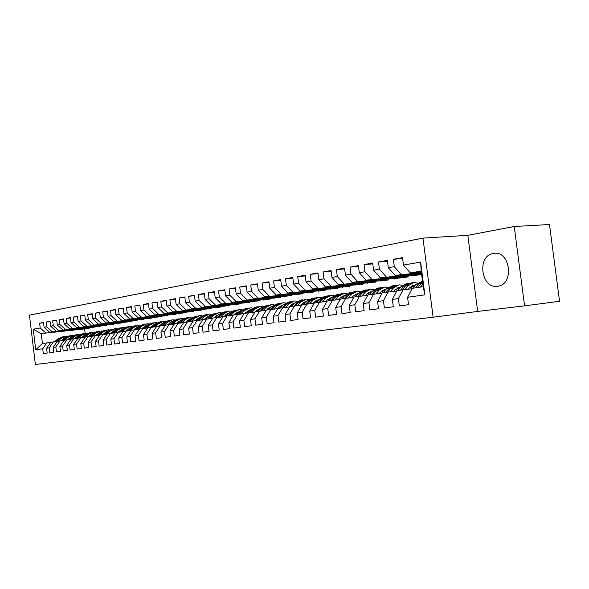 <?xml version="1.0" encoding="UTF-8"?>
<svg xmlns="http://www.w3.org/2000/svg" width="589" height="589" viewBox="0 0 589 589"><rect width="100%" height="100%" fill="white"/><g stroke="black" fill="none" stroke-linecap="round" stroke-linejoin="round"><path stroke-width="0.88" d="M497.624 286.217L497.874 286.18C514.786 284.303 510.162 249.905 493.494 253.447L493.376 253.469C476.626 255.567 480.985 289.265 497.624 286.217M422.961 238.111L29.45 315.152L35.369 364.481L433.121 317.213L422.961 238.111L467.835 235.335L477.679 311.434L524.563 305.846L514.226 226.507L467.835 235.335M514.226 226.507L549.485 224.519L559.55 301.288L524.563 305.846M420.649 262.083L424.853 294.846L407.573 297.283L412.263 288.315L423.189 286.688L421.194 271.117L420.649 262.083L403.45 265.065L402.508 257.643L393.371 259.293L394.313 266.648L388.306 267.686L387.371 260.375L378.506 261.98L379.426 269.225L373.595 270.233L372.682 263.033L364.068 264.586L364.974 271.728L359.312 272.707L358.406 265.61L350.043 267.119L350.934 274.157L345.434 275.115L344.543 268.113L336.407 269.578L337.291 276.521L331.938 277.448L331.062 270.542L323.155 271.971L324.024 278.825L318.818 279.723L317.957 272.913L310.263 274.305L311.117 281.056L306.052 281.932L305.205 275.218L297.717 276.565L298.557 283.235L293.624 284.082L292.792 277.456L285.51 278.774L286.335 285.348L281.535 286.18L280.71 279.642L273.613 280.924L274.43 287.41L269.755 288.22L268.945 281.763L262.031 283.014L262.834 289.42L258.276 290.208L257.481 283.832L250.745 285.054L251.532 291.378L247.093 292.144L246.312 285.849L239.745 287.042L240.518 293.285L236.189 294.036L235.423 287.822L229.018 288.978L229.784 295.141L225.558 295.877L224.799 289.736L218.548 290.863L219.307 296.959L215.191 297.673L214.44 291.607L208.344 292.711L209.088 298.726L205.068 299.426L204.324 293.432L198.375 294.507L199.111 300.456L195.187 301.134L194.458 295.214L188.649 296.267L189.378 302.142L185.542 302.805L184.821 296.959L179.152 297.982L179.866 303.784L176.126 304.432L175.412 298.66L169.875 299.654L170.582 305.397L166.923 306.03L166.223 300.316L160.804 301.296L161.504 306.965L157.933 307.583L157.241 301.936L151.947 302.893L152.632 308.503L149.142 309.107L148.457 303.526L143.282 304.461L143.959 310.005L140.55 310.594L139.873 305.073L134.815 305.986L135.485 311.471L132.142 312.052L131.48 306.589L126.532 307.487L127.195 312.914L123.926 313.473L123.263 308.076L118.426 308.945L119.081 314.312L115.886 314.872L115.23 309.527L110.496 310.381L111.137 315.689L108.008 316.234L107.367 310.948L102.729 311.78L103.37 317.037L100.307 317.567L99.674 312.332L95.131 313.157L95.764 318.354L92.767 318.87L92.134 313.694L87.687 314.497L88.313 319.643L85.376 320.151L84.757 315.027L80.398 315.814L81.017 320.909L78.138 321.403L77.527 316.337L73.264 317.103L73.868 322.146L71.055 322.632L70.444 317.611L66.263 318.369L66.866 323.361L64.105 323.832L63.509 318.87L59.408 319.606L60.004 324.546L57.295 325.018L56.706 320.092L52.686 320.821L53.275 325.71L50.625 326.173L50.036 321.299L46.097 322.014L46.678 326.851L44.079 327.307L43.498 322.477L39.632 323.177L43.534 322.787M89.219 327.963L84.602 328.92L41.237 333.595L33.242 329.185L35.715 349.778L42.71 348.791L43.291 353.591L47.179 353.076L46.597 348.246L49.211 347.871L49.793 352.723L53.754 352.193L53.165 347.319L55.83 346.936L56.426 351.832L60.461 351.294L59.872 346.369L62.589 345.986L63.185 350.934L67.308 350.381L66.712 345.404L69.48 345.014L70.084 350.006L74.295 349.446L73.684 344.418L76.518 344.02L77.122 349.063L81.415 348.489L80.803 343.416L83.69 343.004L84.308 348.106L88.689 347.517L88.07 342.386L91.023 341.973L91.641 347.12L96.117 346.523L95.492 341.34L98.503 340.913L99.129 346.118L103.701 345.507L103.068 340.273L106.138 339.838L106.778 345.095L111.446 344.469L110.806 339.176L113.942 338.734L114.59 344.05L119.361 343.416L118.706 338.064L121.916 337.607L122.571 342.982L127.445 342.334L126.782 336.923L130.066 336.459L130.729 341.892L135.706 341.222L135.043 335.759L138.393 335.281L139.063 340.773L144.158 340.096L143.48 334.567L146.911 334.081L147.589 339.632L152.794 338.94L152.109 333.345L155.621 332.851L156.306 338.469L161.629 337.755L160.937 332.1L164.53 331.592L165.222 337.276L170.67 336.547L169.971 330.827L173.645 330.311L174.351 336.054L179.925 335.31L179.211 329.523L182.973 328.993L183.687 334.802L189.393 334.044L188.671 328.183L192.522 327.646L193.244 333.529L199.089 332.741L198.36 326.821L202.299 326.262L203.036 332.218L209.029 331.416L208.285 325.415L212.32 324.848L213.063 330.871L219.204 330.054L218.453 323.979L222.583 323.398L223.341 329.501L229.629 328.655L228.863 322.514L233.104 321.911L233.877 328.088L240.319 327.226L239.546 321.005L243.898 320.394L244.671 326.645L251.282 325.761L250.494 319.459L254.956 318.826L255.744 325.165L262.532 324.252L261.73 317.876L266.309 317.228L267.111 323.641L274.069 322.713L273.259 316.249L277.956 315.586L278.766 322.08L285.915 321.123L285.091 314.578L289.913 313.893L290.738 320.482L298.071 319.496L297.239 312.862L302.194 312.163L303.033 318.833L310.565 317.824L309.718 311.095L314.806 310.381L315.66 317.147L323.405 316.109L322.544 309.291L327.771 308.548L328.64 315.409L336.599 314.342L335.723 307.429L341.105 306.67L341.981 313.62L350.168 312.523L349.284 305.514L354.814 304.734L355.704 311.787L364.127 310.661L363.229 303.549L368.92 302.739L369.826 309.895L378.499 308.739L377.578 301.516L383.439 300.692L384.359 307.951L393.29 306.759L392.355 299.433L398.392 298.579L399.327 305.949L408.523 304.719L407.573 297.283M33.242 329.185L40.214 327.977L39.632 323.177M93.268 327.528L49.601 332.218L93.268 327.528M44.079 327.307L49.601 332.218M46.678 326.851L52.222 331.791M35.715 349.778L42.43 343.497L50.706 342.4M42.71 348.791L46.914 342.827M100.078 326.431L56.183 331.136L100.078 326.431M50.625 326.173L56.183 331.136M53.275 325.71L58.848 330.694M46.597 348.246L50.809 342.246L57.295 341.414M49.211 347.871L53.43 341.856M107.014 325.312L62.89 330.031L107.014 325.312M57.295 325.018L62.89 330.031M60.004 324.546L65.615 329.582M53.165 347.319L57.405 341.267L64.017 340.42M55.83 346.936L60.078 340.869M114.089 324.178L69.738 328.905L114.089 324.178M64.105 323.832L69.738 328.905M66.866 323.361L72.513 328.448M59.872 346.369L64.127 340.258L70.871 339.397M62.589 345.986L66.851 339.853M121.305 323.015L76.717 327.756L121.305 323.015M71.055 322.632L76.717 327.756M73.868 322.146L79.552 327.293M66.712 345.404L70.982 339.235L77.866 338.358M69.48 345.014L73.765 338.822M128.66 321.83L83.844 326.586L128.66 321.83M78.138 321.403L83.844 326.586M81.017 320.909L86.73 326.115M73.684 344.418L77.976 338.196L85 337.298M76.518 344.02L80.818 337.769M136.169 320.622L91.111 325.393L136.169 320.622M85.376 320.151L91.111 325.393M88.313 319.643L94.063 324.907M80.803 343.416L85.118 337.129L92.289 336.216M83.69 343.004L88.011 336.694M143.819 319.393L98.532 324.171L143.819 319.393M92.767 318.87L98.532 324.171M95.764 318.354L101.551 323.678M88.07 342.386L92.407 336.039L99.725 335.112M91.023 341.973L95.359 335.597M151.638 318.134L106.116 322.927L151.638 318.134M100.307 317.567L106.116 322.927M103.37 317.037L109.193 322.419M95.492 341.34L99.843 334.935L107.316 333.978M98.503 340.913L102.861 334.478M159.612 316.853L113.854 321.653L159.612 316.853M108.008 316.234L113.854 321.653M111.137 315.689L116.997 321.138M103.068 340.273L107.434 333.801L115.069 332.829M106.138 339.838L110.518 333.337M167.747 315.542L121.761 320.35L167.747 315.542M115.886 314.872L121.761 320.35M119.081 314.312L124.971 319.827M110.806 339.176L115.194 332.645L122.991 331.651M113.942 338.734L118.345 332.174M176.059 314.202L129.845 319.024L176.059 314.202M123.926 313.473L129.845 319.024M127.195 312.914L133.121 318.487M118.706 338.064L123.116 331.46L131.082 330.444M121.916 337.607L126.333 330.981M184.548 312.833L138.098 317.662L184.548 312.833M132.142 312.052L138.098 317.662M135.485 311.471L141.456 317.118M126.782 336.923L131.214 330.252L139.357 329.214M130.066 336.459L134.498 329.759M193.221 311.441L146.543 316.278L193.221 311.441M140.55 310.594L146.543 316.278M143.959 310.005L149.967 315.711M135.043 335.759L139.49 329.015L147.81 327.963M138.393 335.281L142.847 328.515M202.079 310.013L155.172 314.857L202.079 310.013M149.142 309.107L155.172 314.857M152.632 308.503L158.677 314.283M143.48 334.567L147.949 327.756L156.453 326.674M146.911 334.081L151.38 327.241M211.134 308.555L164 313.407L211.134 308.555M157.933 307.583L164 313.407M161.504 306.965L167.585 312.818M152.109 333.345L156.593 326.461L165.295 325.364M155.621 332.851L160.112 325.938M220.396 307.068L173.026 311.92L220.396 307.068M166.923 306.03L173.026 311.92M170.582 305.397L176.7 311.316M160.937 332.1L165.443 325.143L174.344 324.016M164.53 331.592L169.036 324.605M229.857 305.544L182.266 310.403L229.857 305.544M176.126 304.432L182.266 310.403M179.866 303.784L186.028 309.785M169.971 330.827L174.491 323.795L183.599 322.647M173.645 330.311L178.165 323.243M239.539 303.983L191.727 308.85L239.539 303.983M185.542 302.805L191.727 308.85M189.378 302.142L195.57 308.216M179.211 329.523L183.746 322.411L193.074 321.233M182.973 328.993L187.516 321.852M249.441 302.393L201.409 307.259L249.441 302.393M195.187 301.134L201.409 307.259M199.111 300.456L205.347 306.611M188.671 328.183L193.229 320.998L202.778 319.798M192.522 327.646L197.079 320.423M259.572 300.758L211.326 305.625L259.572 300.758M205.068 299.426L211.326 305.625M209.088 298.726L215.36 304.962M198.36 326.821L202.933 319.547L212.71 318.318M202.299 326.262L206.879 318.966M269.946 299.094L221.486 303.953L269.946 299.094M215.191 297.673L221.486 303.953M219.307 296.959L225.616 303.276M208.285 325.415L212.865 318.067L222.885 316.808M212.32 324.848L216.907 317.464M280.57 297.379L231.897 302.245L280.57 297.379M225.558 295.877L231.897 302.245M229.784 295.141L236.13 301.546M218.453 323.979L223.047 316.551L233.318 315.262M222.583 323.398L227.192 315.932M291.445 295.634L242.565 300.486L291.445 295.634M236.189 294.036L242.565 300.486M240.518 293.285L246.909 299.772M228.863 322.514L233.48 314.99L244.001 313.672M233.104 321.911L237.728 314.357M302.584 293.837L253.506 298.689L302.584 293.837M247.093 292.144L253.506 298.689M251.532 291.378L257.96 297.96M239.546 321.005L244.17 313.4L254.963 312.045M243.898 320.394L248.521 312.744M314.003 292.004L264.726 296.841L314.003 292.004M258.276 290.208L264.726 296.841M262.834 289.42L269.298 296.09M250.494 319.459L255.133 311.758L266.235 310.322M254.956 318.826L259.602 311.095M325.702 290.119L276.241 294.949L325.702 290.119M269.755 288.22L276.241 294.949M274.43 287.41L280.931 294.183M261.73 317.876L266.383 310.086L277.736 308.665M266.309 317.228L270.962 309.402M337.703 288.183L288.058 293.005L337.703 288.183M281.535 286.18L288.058 293.005M286.335 285.348L292.873 292.218M273.259 316.249L277.92 308.364L289.574 306.913M277.956 315.586L282.617 307.664M350.013 286.202L300.191 291.01L350.013 286.202M293.624 284.082L300.191 291.01M298.557 283.235L305.131 290.2M285.091 314.578L289.759 306.597L301.73 305.109M289.913 313.893L294.588 305.875M362.64 284.17L312.649 288.963L362.64 284.17M306.052 281.932L312.649 288.963M311.117 281.056L317.729 288.131M297.239 312.862L301.921 304.778L314.209 303.254M302.194 312.163L306.876 304.042M375.598 282.087L325.452 286.858L375.598 282.087M318.818 279.723L325.452 286.858M324.024 278.825L330.672 286.004M309.718 311.095L314.408 302.915L327.035 301.354M314.806 310.381L319.496 302.157M388.902 279.944L338.609 284.693L388.902 279.944M331.938 277.448L338.609 284.693M337.291 276.521L343.976 283.817M322.544 309.291L327.234 301.001L340.221 299.403M327.771 308.548L332.468 300.221M402.574 277.743L352.134 282.47L357.656 281.564L408.14 276.852L402.574 277.743M345.434 275.115L352.134 282.47M350.934 274.157L357.656 281.564M335.723 307.429L340.42 299.035L353.768 297.393M341.105 306.67L345.802 298.233M421.65 274.673L366.049 280.18L421.643 274.629M359.312 272.707L366.049 280.18M364.974 271.728L371.733 279.252M349.284 305.514L353.982 297.011L367.713 295.325M354.814 304.734L359.511 296.186M421.569 274.04L380.369 277.831L421.518 273.627M373.595 270.233L380.369 277.831M379.426 269.225L386.215 276.867M363.229 303.549L367.926 294.934L382.055 293.197M368.92 302.739L373.617 294.08M421.437 273.002L395.109 275.402L421.378 272.574M388.306 267.686L395.109 275.402M394.313 266.648L401.131 274.415M377.578 301.516L382.276 292.792L396.824 291.01M383.439 300.692L388.136 291.916M421.297 271.919L410.29 272.906L421.194 271.117M403.45 265.065L410.29 272.906M392.355 299.433L397.052 290.583L412.035 288.757M398.392 298.579L403.082 289.685M477.679 311.434L433.121 317.213M89.241 328.176L41.237 333.595L42.43 343.497M84.602 328.92L85.14 333.345M408.067 276.278L408.14 276.852M394.255 278.523L394.328 279.076M380.811 280.71L380.877 281.24M367.72 282.838L367.779 283.346M354.961 284.907L355.02 285.4M342.526 286.931L342.592 287.403M330.407 288.897L330.466 289.354M318.59 290.811L318.649 291.253M307.06 292.681L307.119 293.108M295.818 294.507L295.869 294.92M284.833 296.289L284.885 296.687M274.113 298.027L274.165 298.409M263.651 299.727L263.695 300.096M424.853 294.846L423.189 286.688M40.214 327.977L45.714 332.859M393.371 259.293L402.626 258.571M378.506 261.98L387.488 261.266M364.068 264.586L372.785 263.887M350.043 267.119L358.517 266.427M336.407 269.578L344.646 268.901M323.155 271.971L331.158 271.308M310.263 274.305L318.053 273.642M297.717 276.565L305.293 275.924M285.51 278.774L292.88 278.141M273.613 280.924L280.798 280.298M262.031 283.014L269.026 282.396M250.745 285.054L257.562 284.45M239.745 287.042L246.386 286.445M229.018 288.978L235.49 288.389M218.548 290.863L224.865 290.296M208.344 292.711L214.506 292.144M198.375 294.507L204.39 293.955M188.649 296.267L194.525 295.722M179.152 297.982L184.887 297.445M169.875 299.654L175.47 299.131M160.804 301.296L166.275 300.78M151.947 302.893L157.292 302.385M143.282 304.461L148.509 303.961M134.815 305.986L139.924 305.5M126.532 307.487L131.531 307.002M118.426 308.945L123.315 308.474M110.496 310.381L115.282 309.917M102.729 311.78L107.412 311.323M95.131 313.157L99.718 312.707M87.687 314.497L92.178 314.055M80.398 315.814L84.801 315.38M73.264 317.103L77.571 316.676M66.263 318.369L70.489 317.95M59.408 319.606L63.546 319.194M52.686 320.821L56.743 320.416M46.097 322.014L50.072 321.609M420.384 287.108L422.858 284.104M409.672 293.27L411.586 289.619M412.72 288.249L415.827 284.509L422.482 281.203M417.461 287.542L422.578 281.932M422.504 281.321L418.727 284.067L415.62 287.815M408.42 289.133L409.561 287.763L414.251 285.15L415.297 285.157M405.085 289.479L408.28 285.658L413.898 282.529L417.343 283.029M394.807 294.817L396.029 292.512M395.609 289.125L397.708 290.487L400.844 286.791L406.454 283.677L408.295 283.397M410.305 286.976L412.3 288.308M402.331 289.795L405.438 286.092L411.056 282.97L412.926 282.676M414.509 286.099L412.447 285.584M409.686 283.221L403.656 286.364L400.549 290.068M411.593 286.004L413.817 286.931M393.629 291.341L394.785 289.979L400.336 287.388M390.308 291.688L393.511 287.911L399.121 284.811L402.442 285.26M383.174 292.659L386.281 289.008L391.884 285.93L393.651 285.658M387.643 291.989L390.75 288.33L396.36 285.238L398.142 284.966M399.614 288.249L397.7 287.815M395.005 285.481L389.012 288.595L385.905 292.247M396.868 288.212L398.959 289.03M379.257 293.491L380.42 292.137L385.81 289.56M375.944 293.837L379.154 290.097L384.757 287.034L387.967 287.432M369.023 294.765L372.123 291.165L377.726 288.117L379.412 287.859M381.326 291.216L383.343 292.461M373.367 294.117L376.474 290.502L382.07 287.447L383.785 287.182M385.14 290.348L383.365 289.979M380.744 287.682L374.781 290.76L371.681 294.375M382.563 290.362L384.521 291.069M365.29 295.582L366.454 294.235L371.681 291.68M361.985 295.928L365.195 292.225L370.79 289.192L373.897 289.552M355.263 296.819L358.362 293.263L363.95 290.252L365.57 290.002M367.448 293.263L369.362 294.375M359.489 296.193L362.588 292.623L368.177 289.597L369.818 289.339M371.063 292.394L369.436 292.092M366.881 289.825L360.954 292.866L357.847 296.436M368.648 292.446L370.481 293.072M351.707 297.607L352.877 296.267L357.943 293.749M348.416 297.96L351.626 294.286L357.206 291.29L360.21 291.614M341.885 298.814L344.977 295.303L350.551 292.321L352.104 292.078M353.945 295.251L355.763 296.252M345.986 298.211L349.093 294.677L354.666 291.68L356.242 291.437M357.376 294.397L355.881 294.139M353.393 291.908L347.495 294.92L344.396 298.439M355.115 294.485L356.831 295.023M338.498 299.58L339.669 298.255L344.572 295.766M335.215 299.934L338.425 296.304L343.991 293.337L346.899 293.616M352.119 297.143L352.436 297.533M328.868 300.758L331.96 297.283L337.512 294.331L338.999 294.102M340.803 297.187L342.526 298.086M332.851 300.184L335.958 296.679L341.517 293.712L343.026 293.484M344.064 296.348L342.695 296.142M340.265 293.933L334.405 296.915L331.312 300.397M341.944 296.458L343.542 296.93M325.636 301.502L326.814 300.184L331.563 297.725M322.36 301.855L325.577 298.262L331.128 295.325L333.941 295.575M339.08 298.917L339.551 299.47M316.197 302.65L319.282 299.219L324.819 296.296L326.247 296.076M328.014 299.079L329.649 299.882M320.063 302.098L323.177 298.623L328.721 295.693L330.164 295.472M331.099 298.248L329.855 298.086M327.484 295.906L321.66 298.859L318.575 302.297M329.133 298.387L330.613 298.8M313.12 303.372L314.298 302.061L318.119 299.764M309.858 303.725L313.068 300.162L318.597 297.261L321.329 297.482M326.394 300.655L327.005 301.354M303.858 304.491L306.935 301.097L312.464 298.203L313.827 297.997M315.557 300.92L317.103 301.642M307.613 303.961L310.727 300.523L316.256 297.622L317.64 297.408M318.48 300.11L317.361 299.978M315.049 297.828L309.254 300.743L306.177 304.145M316.646 300.272L318.023 300.618M300.927 305.198L302.105 303.895L306.56 301.509M297.673 305.544L300.883 302.024L306.398 299.146L309.041 299.345M314.033 302.356L314.533 302.901M291.842 306.287L294.912 302.93L301.73 299.867M303.431 302.724L304.881 303.364M295.494 305.779L298.608 302.371L305.448 299.293M306.192 301.921L305.183 301.818M302.93 299.698L297.173 302.584L294.102 305.949M304.491 302.098L305.757 302.4M289.044 306.965L294.029 303.423M285.812 307.318L289.015 303.828L294.515 300.979L297.077 301.163M301.995 304.02L302.606 304.675M280.136 308.032L283.191 304.719L289.943 301.686M291.607 304.476L292.976 305.05M283.684 307.546L286.791 304.167L293.565 301.126M294.213 303.696L293.322 303.615M291.121 301.524L285.4 304.38L282.337 307.701M292.645 303.887L293.808 304.138M277.471 308.695L278.656 307.414L282.83 305.109M274.246 309.048L277.448 305.595L282.926 302.768L285.415 302.93M290.259 305.647L290.981 306.413M268.724 309.733L271.772 306.457L278.45 303.46M280.084 306.192L281.365 306.7M272.177 309.269L275.284 305.919L281.976 302.915M282.536 305.426L281.763 305.367M279.606 303.298L273.922 306.133L270.866 309.416M281.1 305.625L282.16 305.838M266.478 310.072L271.411 306.847M262.974 310.727L266.169 307.311L271.632 304.52L274.04 304.66M278.818 307.244L279.65 308.106M257.599 311.397L260.64 308.15L267.244 305.198M268.849 307.863L270.049 308.312M260.956 310.948L264.063 307.635L270.69 304.66M271.161 307.119L270.491 307.075M268.378 305.036L262.731 307.833L259.683 311.088M269.843 307.325L270.8 307.502M255.471 311.714L260.124 308.577M251.982 312.369L255.177 308.989L260.61 306.221L262.952 306.346M267.664 308.813L268.591 309.755M246.747 313.017L249.773 309.807L256.311 306.884M257.894 309.49L259.005 309.888M250.016 312.582L253.115 309.299L259.675 306.368M260.058 308.769L259.491 308.746M257.43 306.722L251.82 309.497L248.772 312.722M258.865 308.982L259.727 309.129M244.737 313.311L249.375 310.212M241.262 313.974L244.442 310.624L249.861 307.885L252.136 307.988M256.782 310.344L257.717 311.264M236.16 314.592L239.178 311.426L245.65 308.533M247.203 311.088L248.234 311.434M239.34 314.18L242.44 310.926L248.926 308.025M249.228 310.388L248.764 310.366M246.754 308.378L241.173 311.117L238.133 314.312M248.153 310.594L248.919 310.712M234.267 314.872L238.795 311.824M230.8 315.535L233.98 312.214L239.37 309.505L241.578 309.6M246.165 311.853L247.049 312.693M225.823 316.131L228.834 313.002L235.239 310.145M236.771 312.641L237.728 312.95M228.922 315.741L232.014 312.516L238.442 309.645M238.663 311.964L238.295 311.956M236.329 309.983L230.785 312.7L227.744 315.873M237.698 312.177L238.368 312.273M224.041 316.403L228.444 313.407M220.588 317.059L223.761 313.775L229.136 311.088L231.271 311.169M235.814 313.333L236.638 314.092M215.743 317.64L218.74 314.533L225.079 311.714M226.581 314.165L227.464 314.43M218.762 317.265L221.847 314.062L228.208 311.228M226.147 311.559L220.639 314.246L217.606 317.39M227.494 313.716L228.076 313.79M214.065 317.891L218.342 314.953M210.619 318.553L213.785 315.292L219.13 312.634L221.214 312.7M225.697 314.776L226.471 315.468M205.892 319.105L208.881 316.043L215.162 313.245M216.634 315.652L217.437 315.881M208.83 318.745L211.915 315.579L218.21 312.774M216.207 313.09L210.737 315.756L207.711 318.87M217.525 315.218L218.026 315.277M204.317 319.341L208.469 316.462M200.886 320.004L204.037 316.779L209.367 314.143L211.385 314.202M215.824 316.197L216.538 316.816M196.27 320.541L199.251 317.508L205.465 314.747M206.923 317.103L207.652 317.302M199.141 320.195L202.211 317.059L208.447 314.283M206.503 314.592L201.063 317.228L198.044 320.32M207.792 316.691L208.204 316.735M194.79 320.762L198.824 317.942M204.744 318.907L205.186 319.216M191.373 321.425L194.517 318.229L199.826 315.616L201.791 315.667M206.179 317.589L206.835 318.141M186.875 321.947L189.842 318.943L195.997 316.205M197.425 318.524L198.088 318.693M189.665 321.616L192.736 318.502L198.905 315.756M197.013 316.057L191.609 318.671L188.598 321.734M185.483 322.154L189.4 319.393M195.298 320.247L195.835 320.607M182.082 322.809L185.218 319.643L190.497 317.059L192.412 317.096M196.755 318.951L197.352 319.437M177.694 323.317L180.646 320.342L186.742 317.64M188.149 319.915L188.738 320.055M180.418 322.993L183.473 319.908L189.584 317.199M187.744 317.493L182.376 320.077L179.365 323.111M176.391 323.508L180.182 320.806M186.065 321.565L186.684 321.977M172.997 324.171L176.126 321.027L181.383 318.465L183.238 318.502M187.545 320.283L188.09 320.718M168.712 324.657L171.657 321.712L177.694 319.039M179.078 321.277L179.601 321.395M171.37 324.348L174.418 321.292L180.477 318.605M178.681 318.892L173.35 321.454L170.346 324.465M167.497 324.841L171.171 322.19M177.046 322.853L177.716 323.287M164.117 325.496L167.232 322.382L172.467 319.842L174.278 319.871M178.541 321.594L179.027 321.969M159.936 325.967L162.866 323.052L168.844 320.401M170.214 322.603L170.663 322.706M162.527 325.673L165.568 322.639L171.568 319.982M169.823 320.261L164.522 322.801L161.526 325.783M158.831 326.129L162.365 323.552M168.218 324.119L168.852 324.517M155.437 326.792L158.544 323.707L163.749 321.189L165.509 321.211M169.735 322.882L170.162 323.206M151.351 327.248L154.266 324.362L160.193 321.741M161.541 323.906L161.923 323.987M153.876 326.961L156.91 323.957L162.851 321.329M161.15 321.594L155.886 324.112L152.897 327.072M150.291 327.403L153.744 324.878M159.582 325.356L160.186 325.717M146.948 328.058L150.04 325.003L155.224 322.507L156.932 322.522M161.121 324.141L161.496 324.414M142.95 328.507L145.858 325.643L151.726 323.052M145.424 328.228L148.443 325.246L154.325 322.647M152.676 322.905L147.441 325.4L144.46 328.338M141.971 328.647L145.306 326.181M151.137 326.571L151.704 326.895M138.636 329.295L141.721 326.269L146.875 323.803L148.546 323.81M134.726 329.737L137.627 326.895L143.436 324.333M137.141 329.465L140.16 326.512L145.991 323.935M144.371 324.193L139.173 326.659L136.206 329.568M133.821 329.862L137.053 327.462M142.869 327.764L143.399 328.058M130.508 330.51L133.578 327.513L138.709 325.062L140.337 325.062M126.679 330.944L129.565 328.125L135.33 325.584M129.043 330.672L132.046 327.749L137.826 325.202M136.25 325.445L131.089 327.896L128.13 330.775M125.847 331.055L128.969 328.714M134.778 328.927L135.271 329.199M122.549 331.703L125.604 328.728L130.714 326.299L132.297 326.299M118.794 332.122L121.68 329.325L127.393 326.814M121.113 331.857L124.11 328.957L129.83 326.431M128.299 326.674L123.167 329.096L120.215 331.96M118.043 332.218L121.054 329.936M126.856 330.076L127.32 330.319M114.752 332.866L117.8 329.914L122.88 327.506L124.426 327.499M111.085 333.278L113.957 330.503L119.619 328.014M113.353 333.021L116.335 330.142L122.011 327.646M120.517 327.874L115.415 330.282L112.477 333.116M110.401 333.359L113.294 331.143M119.096 331.202L119.523 331.416M107.124 334L110.158 331.084L115.216 328.691L116.718 328.684M103.531 334.405L106.395 331.651L112.006 329.192M105.755 334.154L108.722 331.298L114.347 328.831M118.831 332.093L118.441 331.835M112.889 329.052L107.824 331.438L104.886 334.25M102.906 334.478L105.703 332.321M111.505 332.306L111.895 332.498M99.651 335.119L102.67 332.225L107.706 329.855L109.171 329.84M96.125 335.516L98.989 332.785L104.54 330.341M98.304 335.266L101.264 332.439L106.837 329.987M105.416 330.208L100.38 332.571L97.465 335.362M95.565 335.575L98.26 333.477M92.517 336.024L95.337 333.337L100.344 330.996L101.772 330.974M88.615 336.422L91.729 333.889L97.237 331.474M91.008 336.356L93.96 333.551L99.482 331.128M98.098 331.342L93.091 333.683L90.183 336.452M88.365 336.658L90.964 334.618M85.346 337.092L88.151 334.434L93.136 332.108L94.527 332.086M81.768 337.666L84.61 334.972L90.073 332.579M83.866 337.423L86.804 334.64L92.274 332.24M90.927 332.446L85.95 334.773L83.049 337.519M81.311 337.718L83.807 335.737M78.315 338.145L81.105 335.509L86.06 333.197L87.422 333.175M74.803 338.704L77.638 336.039L83.049 333.668M76.857 338.469L79.787 335.708L85.214 333.33M83.896 333.536L78.948 335.833L76.062 338.565M74.398 338.749L76.791 336.834M71.424 339.176L74.199 336.562L79.132 334.272L80.457 334.243M67.978 339.728L70.798 337.077L76.165 334.729M69.988 339.5L72.903 336.761L78.285 334.405M76.997 334.604L72.086 336.879L69.207 339.588M67.617 339.765L69.907 337.917M64.665 340.177L67.433 337.593L72.337 335.325L73.632 335.296M61.285 340.729L64.091 338.101L69.414 335.774M63.251 340.501L66.159 337.784L71.497 335.45M70.238 335.642L65.357 337.909L62.486 340.589M60.969 340.766L63.156 338.977M58.039 341.171L60.792 338.601L65.674 336.348L66.932 336.319M54.718 341.708L57.516 339.102L62.795 336.798M56.647 341.487L59.541 338.793L64.834 336.481M63.605 336.672L58.76 338.911L55.896 341.576M420.568 283.788L422.777 283.449M415.827 284.509L418.727 284.067M405.438 286.092L408.28 285.658M400.844 286.791L403.656 286.364M390.75 288.33L393.511 287.911M386.281 289.008L389.012 288.595M376.474 290.502L379.154 290.097M372.123 291.165L374.781 290.76M362.588 292.623L365.195 292.225M358.362 293.263L360.954 292.866M349.093 294.677L351.626 294.286M344.977 295.303L347.495 294.92M335.958 296.679L338.425 296.304M331.96 297.283L334.405 296.915M323.177 298.623L325.577 298.262M319.282 299.219L321.66 298.859M310.727 300.523L313.068 300.162M306.935 301.097L309.254 300.743M298.608 302.371L300.883 302.024M294.912 302.93L297.173 302.584M286.791 304.167L289.015 303.828M283.191 304.719L285.4 304.38M275.284 305.919L277.448 305.595M271.772 306.457L273.922 306.133M264.063 307.635L266.169 307.311M260.64 308.15L262.731 307.833M253.115 309.299L255.177 308.989M249.773 309.807L251.82 309.497M242.44 310.926L244.442 310.624M239.178 311.426L241.173 311.117M232.014 312.516L233.98 312.214M228.834 313.002L230.785 312.7M221.847 314.062L223.761 313.775M218.74 314.533L220.639 314.246M211.915 315.579L213.785 315.292M208.881 316.043L210.737 315.756M202.211 317.059L204.037 316.779M199.251 317.508L201.063 317.228M192.736 318.502L194.517 318.229M189.842 318.943L191.609 318.671M183.473 319.908L185.218 319.643M180.646 320.342L182.376 320.077M174.418 321.292L176.126 321.027M171.657 321.712L173.35 321.454M165.568 322.639L167.232 322.382M162.866 323.052L164.522 322.801M156.91 323.957L158.544 323.707M154.266 324.362L155.886 324.112M148.443 325.246L150.04 325.003M145.858 325.643L147.441 325.4M140.16 326.512L141.721 326.269M137.627 326.895L139.173 326.659M132.046 327.749L133.578 327.513M129.565 328.125L131.089 327.896M124.11 328.957L125.604 328.728M121.68 329.325L123.167 329.096M116.335 330.142L117.8 329.914M113.957 330.503L115.415 330.282M108.722 331.298L110.158 331.084M106.395 331.651L107.824 331.438M101.264 332.439L102.67 332.225M98.989 332.785L100.38 332.571M93.96 333.551L95.337 333.337M91.729 333.889L93.091 333.683M86.804 334.64L88.151 334.434M84.61 334.972L85.95 334.773M79.787 335.708L81.105 335.509M77.638 336.039L78.948 335.833M72.903 336.761L74.199 336.562M70.798 337.077L72.086 336.879M66.159 337.784L67.433 337.593M64.091 338.101L65.357 337.909M59.541 338.793L60.792 338.601M57.516 339.102L58.76 338.911M495.135 253.314L493.494 253.447M414.251 285.15L413.441 285.275M399.467 287.395L398.65 287.52M385.096 289.582L384.286 289.707M371.122 291.71L370.319 291.827M357.538 293.771L356.728 293.896M344.315 295.781L343.512 295.899M331.445 297.739L330.643 297.857M306.552 301.516L305.919 301.612M282.816 305.124L282.44 305.183"/></g></svg>
